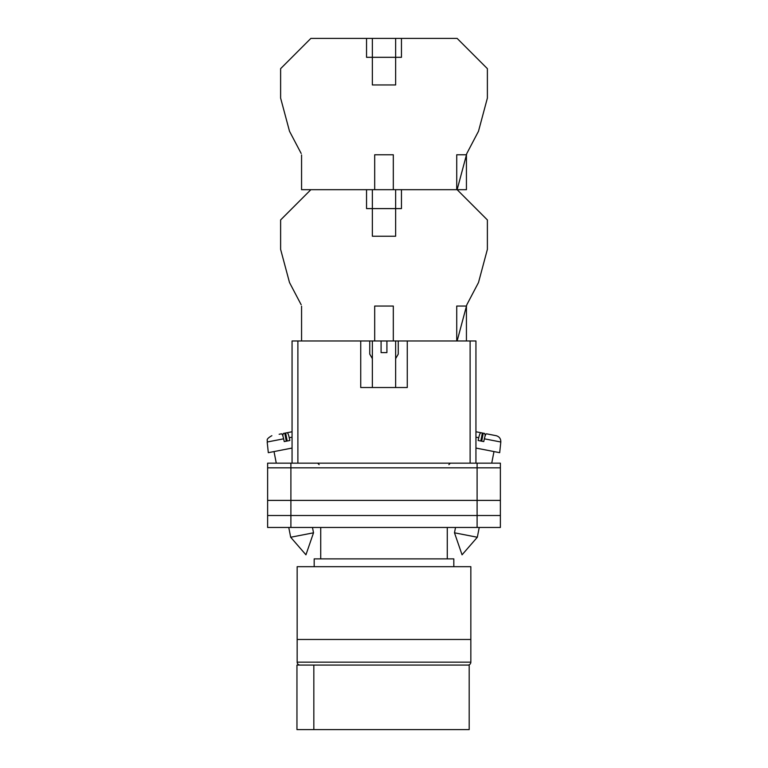 <?xml version="1.0" encoding="UTF-8"?>
<svg xmlns="http://www.w3.org/2000/svg" width="768" height="768" viewBox="0 0 768 768"><rect width="100%" height="100%" fill="white"/><g stroke="black" fill="none" stroke-linecap="round" stroke-linejoin="round"><path stroke-width="1.15" d="M267.629 467.818L267.629 527.462L267.629 463.162L290.899 463.162L290.899 527.462L500.371 527.462L500.371 467.818L267.629 467.818L267.629 527.462L290.899 527.462M500.371 467.818L500.371 463.162L290.899 463.162M477.101 463.162L477.101 515.53L267.629 515.53L267.629 527.462M477.101 527.462L477.101 515.53L500.371 515.53M267.629 500.4L500.371 500.4M454.483 532.81L462.058 554.813L477.322 537.245L454.483 532.81L455.52 527.462M475.939 448.061L499.69 452.678L500.813 442.013L484.358 438.816C485.098 435.59 485.808 433.93 486.48 433.814L496.138 435.686C499.325 436.598 500.88 438.701 500.813 442.013M484.358 438.816L483.763 441.581L480.912 441.034L478.157 440.496L478.742 437.722L475.939 437.174M480.806 441.014L482.362 433.018L480.874 432.72C480.202 432.845 479.491 434.506 478.742 437.722M485.194 435.763L484.742 433.478L479.53 432.461M475.939 431.76L480.874 432.72M481.699 441.187L483.254 433.19M313.517 532.81L305.942 554.813L290.678 537.245L313.517 532.81L312.48 527.462M292.061 448.061L268.31 452.678L267.187 442.013L283.642 438.816C282.902 435.59 282.192 433.93 281.52 433.814L279.139 434.275M283.642 438.816L284.237 441.581L287.088 441.034L289.843 440.496L289.258 437.722L292.061 437.174M287.194 441.014L285.638 433.018L287.126 432.72C287.798 432.845 288.509 434.506 289.258 437.722M282.806 435.763L283.258 433.478L292.061 431.76L287.126 432.72M286.301 441.187L284.746 433.19M301.171 304.752L289.507 282.538L280.618 249.36L280.618 219.946L310.867 189.686L366.547 189.686L366.547 208.598L401.453 208.598L401.453 189.686L457.133 189.686L487.382 219.946L487.382 249.36L478.493 282.538L466.829 304.752L457.133 340.973M297.158 639.466L470.842 639.466L470.842 566.678L297.158 566.678L297.158 639.466L470.842 639.466L470.842 662.16A2.909 2.909 0 0 1 467.933 665.069L300.067 665.069A2.909 2.909 0 0 1 297.158 662.16L297.158 639.466M453.821 566.678L453.821 558.883L314.179 558.883L314.179 566.678M447.274 558.883L447.274 527.462M320.726 558.883L320.726 527.462M313.834 729.6L296.957 729.6L296.957 665.069L469.19 665.069L469.19 729.6L313.834 729.6L313.834 665.069M374.688 340.973L381.091 340.973L381.091 352.608L386.909 352.608L386.909 340.973L393.312 340.973L393.312 306.058L374.688 306.058L374.688 340.973L301.565 340.973L301.565 306.23M470.112 463.162L470.112 340.973L407.27 340.973L407.27 387.523L360.73 387.523L360.73 340.973L297.888 340.973L297.888 463.162M292.061 463.162L292.061 340.973L297.888 340.973M470.112 340.973L475.939 340.973L475.939 463.162M466.435 340.973L466.435 306.058L456.73 306.058L456.73 340.973L393.312 340.973M372.365 189.686L372.365 236.237L395.635 236.237L395.635 189.686M381.091 340.973L386.909 340.973M372.365 358.637L369.744 354.096L369.744 340.973M395.635 358.637L398.256 354.096L398.256 340.973M301.171 153.466L289.507 131.251L280.618 98.074L280.618 68.659L310.867 38.4L457.133 38.4L487.382 68.659L487.382 98.074L478.493 131.251L466.829 153.466L457.133 189.686L466.435 189.686L466.435 154.771L456.73 154.771L456.73 189.686L393.312 189.686L393.312 154.771L374.688 154.771L374.688 189.686L301.565 189.686L301.565 154.944M395.635 38.4L395.635 84.95L372.365 84.95L372.365 57.312L401.453 57.312L401.453 38.4M372.365 38.4L372.365 57.312L366.547 57.312L366.547 38.4M374.688 189.686L393.312 189.686M297.158 662.16L470.842 662.16M448.877 464.621L450.336 463.162M319.123 464.621L317.664 463.162M477.322 537.245L479.232 527.462M491.731 463.162L493.978 451.574M290.678 537.245L288.768 527.462M276.269 463.162L274.022 451.574M267.187 442.013C268.042 440.342 264.806 439.718 271.862 435.686M395.635 340.973L395.635 387.523M372.365 340.973L372.365 387.523"/></g></svg>
